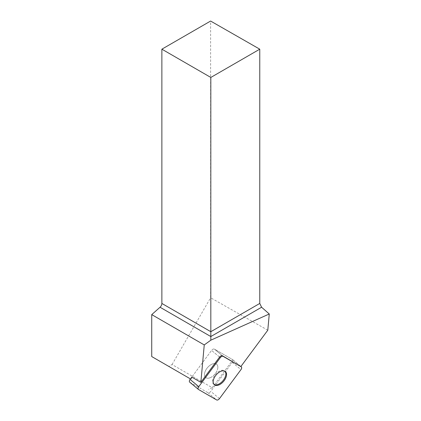 <?xml version="1.0" encoding="UTF-8"?>
<svg xmlns="http://www.w3.org/2000/svg" width="421" height="421" viewBox="0 0 421 421"><rect width="100%" height="100%" fill="white"/><g stroke="black" fill="none" stroke-linecap="round" stroke-linejoin="round"><path stroke-width="0.32" stroke-dasharray="2.1 1.58" d="M210.595 377.537A8.609 4.926 129.8 0 0 216.941 370.917A8.609 4.926 129.8 0 0 216.673 364.281A8.609 4.926 129.8 0 0 207.385 367.754A8.609 4.926 129.8 0 0 205.659 377.521A8.609 4.926 129.8 0 0 210.595 377.537M151.734 356.561L168.774 366.402L172.063 364.518L212.221 387.704L232.839 359.892A2.589 1.479 129.8 0 0 232.629 359.639A2.589 1.479 129.8 0 0 232.508 359.555L214.4 349.098L222.409 355.761L214.4 349.098A2.589 1.479 129.8 0 0 211.568 350.419L191.787 377.105L211.568 350.419A2.589 1.479 -50.2 0 1 214.4 349.098L232.508 359.555A2.589 1.479 -50.2 0 1 232.629 359.639A2.589 1.479 -50.2 0 1 232.266 362.37L210.768 391.383A2.589 1.479 -50.2 0 1 207.937 392.709L189.824 382.252L198.528 389.493M240.638 366.302L232.629 359.639L240.638 366.302A2.589 1.479 -50.2 0 1 240.849 366.554L240.886 366.507M168.774 366.402L190.45 378.911M172.063 364.518L210.605 297.763L210.605 21.05M217.825 367.786A8.609 4.926 -50.2 0 1 212.873 376.095A8.609 4.926 -50.2 0 1 205.659 377.521A8.609 4.926 -50.2 0 1 207.385 367.754A8.609 4.926 -50.2 0 1 216.673 364.281A8.609 4.926 -50.2 0 1 217.825 367.786M191.787 377.105L191.566 379.558M212.221 387.704L208.605 389.399M232.839 359.892L240.849 366.554M267.793 330.206L210.605 297.763M214.036 384.447A8.609 4.926 -50.2 0 1 213.668 384.189A8.609 4.926 -50.2 0 1 213.4 377.553A8.609 4.926 -50.2 0 1 219.746 370.933A8.609 4.926 -50.2 0 1 224.688 370.948A8.609 4.926 -50.2 0 1 225.009 371.264M219.578 357.087L211.568 350.419L219.578 357.087M207.937 392.709L216.641 399.95M232.266 362.37L240.97 369.617M219.467 398.624L210.768 391.383M240.523 366.223L232.508 359.555L240.523 366.223M213.668 384.189L214.363 384.762M224.688 370.948L225.377 371.527"/><path stroke-width="0.63" d="M189.824 382.252A2.589 1.479 -50.2 0 1 189.703 382.168A2.589 1.479 -50.2 0 1 190.066 379.432L191.787 377.105L200.859 382.347L204.248 344.931L210.821 340.179L269.266 313.987L267.793 330.206L240.886 366.507M220.272 357.666L198.77 386.673A2.589 1.479 129.8 0 0 198.407 389.409A2.589 1.479 129.8 0 0 198.528 389.493L216.641 399.95A2.589 1.479 129.8 0 0 219.467 398.624L240.97 369.617A2.589 1.479 129.8 0 0 241.333 366.88A2.589 1.479 129.8 0 0 241.212 366.796L223.098 356.34A2.589 1.479 129.8 0 0 220.272 357.666L219.578 357.087L200.859 382.347M219.299 384.778A8.609 4.926 129.8 0 0 225.645 378.163A8.609 4.926 129.8 0 0 225.377 371.527A8.609 4.926 129.8 0 0 216.084 374.995A8.609 4.926 129.8 0 0 214.363 384.762A8.609 4.926 129.8 0 0 219.299 384.778M219.578 357.087A2.589 1.479 -50.2 0 1 222.409 355.761L223.098 356.34M241.212 366.796L222.409 355.761M240.523 366.223A2.589 1.479 -50.2 0 1 240.638 366.302L241.333 366.88M190.45 378.911L151.734 356.561L151.734 314.613L160.048 307.241A3.479 2.005 120 0 0 161.875 303.446L161.875 49.183L210.821 77.443L210.821 340.179M161.875 303.446L210.821 331.706L259.762 303.446L259.762 49.183L210.605 21.05L161.875 49.183M204.248 344.931L151.734 314.613M259.762 303.446L261.594 307.235L269.266 313.987M259.762 49.183L210.821 77.443M225.009 371.264A8.609 4.926 -50.2 0 1 225.835 374.448A8.609 4.926 -50.2 0 1 221.178 382.521A8.609 4.926 -50.2 0 1 214.036 384.447M240.965 369.622L219.478 398.619C218.462 399.829 217.515 400.271 216.636 399.945L198.533 389.493C197.838 388.915 197.923 387.973 198.775 386.667L220.267 357.671C221.278 356.461 222.225 356.013 223.104 356.34L241.207 366.791C241.901 367.375 241.817 368.317 240.965 369.622M190.066 379.432L198.77 386.673M261.594 307.235L210.821 336.553L160.048 307.241M189.703 382.168L198.407 389.409"/></g></svg>
